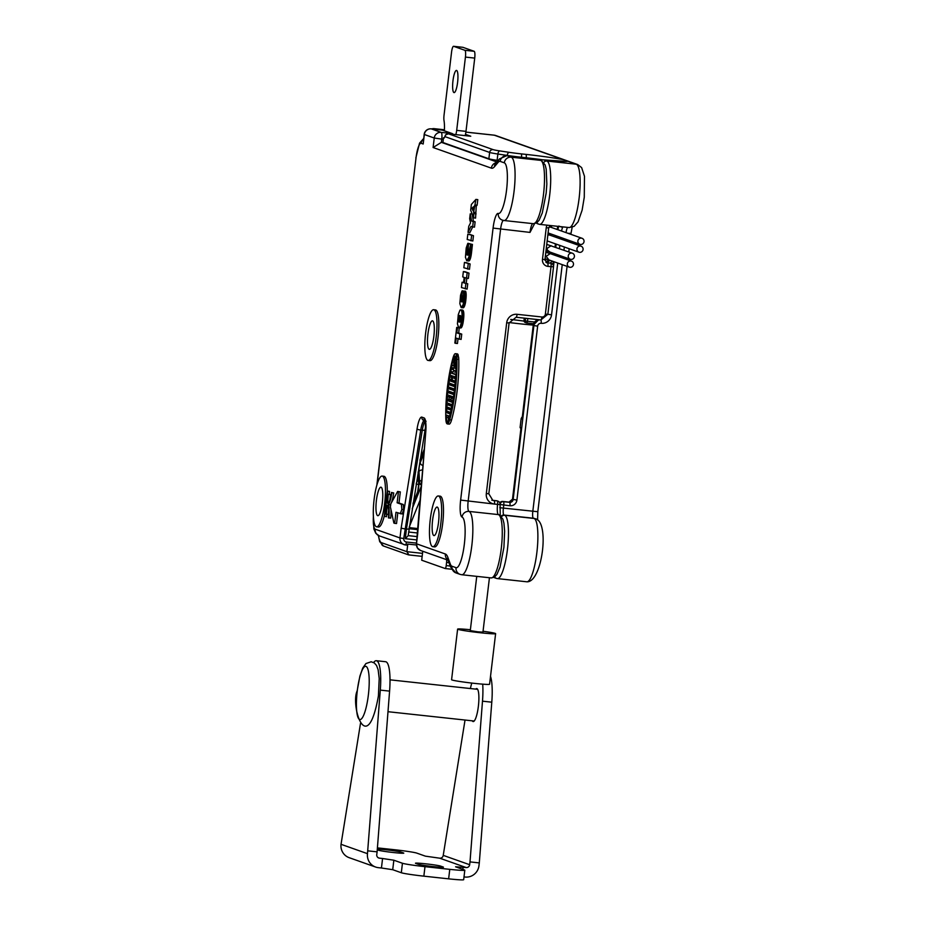 <?xml version="1.0" encoding="UTF-8"?>
<svg xmlns="http://www.w3.org/2000/svg" width="926" height="926" viewBox="0 0 926 926"><rect width="100%" height="100%" fill="white"/><g stroke="black" fill="none" stroke-linecap="round" stroke-linejoin="round"><path stroke-width="1.39" d="M524.035 321.102A33.162 1.644 6.8 0 0 510.712 319.435M509.242 322.549A33.162 1.644 6.8 0 0 533.191 325.084M524.324 318.127L524.047 320.489L525.239 320.905A1.91 1.864 109.5 0 0 526.871 323.012L533.55 323.73L526.894 323.012L527.496 321.253L534.545 322.017M470.385 629.738A19.133 0.949 6.8 0 0 457.618 629.113A19.133 0.949 6.8 0 0 480.582 632.782A19.133 0.949 6.8 0 0 495.618 633.639A19.133 0.949 6.8 0 0 483.059 631.243M476.751 576.366L470.281 630.618L477.943 631.845L482.944 632.134L489.437 577.743M457.618 629.113L451.587 679.719A19.133 0.949 6.8 0 0 474.552 683.388A19.133 0.949 6.8 0 0 489.576 684.245L495.618 633.639M517.067 156.76A19.133 0.949 -173.2 0 1 507.205 155.441L497.864 154.029A19.133 0.949 -173.2 0 1 489.623 152.443L445.001 136.643A3.195 0.683 -83.8 0 0 444.237 138.032L443.485 137.766L444.179 137.835M444.237 138.032L445.522 134.907L448.404 133.807A6.378 1.366 96.2 0 1 448.473 133.819L493.095 149.618A15.95 0.787 6.8 0 0 499.971 150.938L509.312 152.35A15.95 0.787 6.8 0 0 521.222 153.878L525.922 154.387A3.195 0.683 96.2 0 1 526.2 157.779L523.838 157.524M498.13 160.499L497.112 160.348A19.133 0.949 -173.2 0 1 488.87 158.774L442.929 142.511L443.485 137.766M444.434 129.767L433.6 128.598A31.889 6.829 96.2 0 1 433.935 128.679L432.778 129.027M408.817 554.929L422.163 556.376L408.401 554.836L383.468 546.004L379.683 541.606L378.34 535.46M408.933 554.94L406.873 551.676L422.522 553.366M525.922 154.387A35.084 1.736 -173.2 0 1 563.54 159.712L567.87 161.24A35.084 1.736 -173.2 0 1 543.527 159.851A3.195 3.114 109.5 0 0 541.282 160.499M558.795 226.071L561.411 227.032A3.195 1.493 98.3 0 0 561.202 226.708M538.758 319.69A6.378 6.227 109.5 0 0 533.237 325.339L522.067 418.957L521.141 418.633L520.088 427.488L521.014 427.812L512.495 499.23M416.885 539.939L405.287 538.689L406.421 529.197L401.143 528.167L417.059 428.912A15.95 3.415 96.2 0 1 421.851 417.128L424.062 417.915A15.95 3.415 96.2 0 1 425.763 431.991L417.661 534.07M491.833 500.214L496.579 500.758A3.195 3.195 0 0 1 497.401 500.966A3.195 3.114 109.5 0 0 496.602 500.769A35.084 1.736 -173.2 0 1 492.91 500.341M462.78 47.307A6.378 1.366 96.2 0 1 462.861 47.307A6.378 1.366 96.2 0 1 462.919 47.319L474.158 51.3A6.378 1.366 96.2 0 1 474.725 58.095L465.986 131.376A6.378 1.366 96.2 0 1 465.107 135.613M474.725 58.095L465.431 57.088A6.378 1.366 -83.8 0 0 464.864 50.293L474.158 51.3M462.919 47.319L453.636 46.312A6.378 1.366 -83.8 0 0 453.566 46.3A6.378 1.366 -83.8 0 0 451.552 52.169L444.052 115.067A6.378 1.366 96.2 0 0 444.005 120.507A19.133 4.098 96.2 0 1 444.387 130.797M453.636 46.312L464.864 50.293M537.312 159.179A3.195 3.195 0 0 1 538.133 159.388A3.195 3.114 109.5 0 0 537.335 159.179A35.084 1.736 -173.2 0 1 524.278 157.582L537.312 159.179L540.668 160.36L511.245 157.177A6.378 6.227 109.5 0 0 504.3 162.837L500.202 161.39A25.511 5.463 -83.8 0 0 498.153 162.339L494.461 166.726A6.378 5.938 -139.9 0 1 495.78 163.289L499.473 158.902A6.378 5.938 -139.9 0 0 498.153 162.339M494.461 166.726A38.267 8.195 96.2 0 1 491.393 168.162A6.378 6.227 -70.5 0 1 496.128 162.663A3.195 3.16 -17.7 0 1 496.336 162.629M491.393 168.162L433.102 147.523L441.378 142.338L442.929 142.511M534.51 223.756L530.008 232.403A9.573 2.049 96.2 0 1 532.797 223.629M448.323 133.807A6.378 1.366 96.2 0 1 448.404 133.807L470.767 136.238L448.473 133.819A3.195 3.114 -70.5 0 0 445.001 136.643M454.932 389.151L454.597 389.117A48.638 10.418 -83.8 0 0 454.851 386.744L455.198 386.779M454.851 386.744L448.624 384.533L455.233 386.42M454.597 389.117L448.311 386.894A48.638 10.418 -83.8 0 1 448.624 384.533M456.379 367.668L456.009 367.622A48.638 10.418 -83.8 0 0 456.02 364.624L456.402 364.67M450.95 410.704A48.638 10.418 -83.8 0 0 451.46 408.435L451.413 406.12L447.327 404.674L446.772 406.769A48.638 10.418 -83.8 0 0 446.714 409.199A3.195 0.683 -83.8 0 0 447.096 411.19L450.152 412.267A3.195 0.683 -83.8 0 0 450.186 412.278A3.195 0.683 -83.8 0 0 450.95 410.704L451.344 410.75M450.001 416.237L449.585 416.191A48.638 10.418 -83.8 0 0 450.175 413.922L450.58 413.968M449.585 416.191L446.332 415.033A50.224 10.765 -83.8 0 0 446.378 417.209A9.075 1.945 -83.8 0 0 447.003 421.029L448.207 421.156M456.009 367.622L452.733 361.302A50.224 10.765 -83.8 0 0 446.309 412.556L450.661 413.644M446.309 412.556L450.175 413.922M453.879 394.638L451.043 393.631L451.228 392.045L454.099 393.064A48.638 10.418 -83.8 0 0 454.4 390.703L448.126 388.48A48.638 10.418 -83.8 0 0 447.86 390.853L450.73 391.872L450.545 393.457L447.698 392.45A48.638 10.418 -83.8 0 0 447.478 394.846L453.543 396.988A48.638 10.418 -83.8 0 0 453.879 394.638L454.226 394.673M454.272 394.326L452.895 393.828L453.034 392.693M451.043 393.631L452.895 393.828M453.208 369.671L451.298 368.999A48.638 10.418 -83.8 0 0 450.812 371.303L452.93 372.044A3.195 0.683 -83.8 0 0 452.964 372.055A3.195 0.683 -83.8 0 0 453.775 370.284L455.939 371.048A48.638 10.418 -83.8 0 0 455.997 368.606L456.368 368.641M455.65 377.137A48.638 10.418 -83.8 0 0 455.789 374.706L450.511 372.842A48.638 10.418 -83.8 0 0 450.082 375.157L455.997 377.171M456.368 368.282L455.916 368.12A3.195 0.683 -83.8 0 0 455.916 367.448M455.997 368.606L454.053 367.911L455.916 368.12M449.677 380.783A46.242 9.908 -83.8 0 1 449.932 379.232L451.402 379.753L451.691 377.38L450.349 376.905A3.195 0.683 -83.8 0 0 449.388 379.278A48.638 10.418 -83.8 0 0 449.098 381.176L449.203 383.098L454.643 385.019L455.187 383.341A48.638 10.418 -83.8 0 0 455.349 381.396A3.195 0.683 -83.8 0 0 455.013 378.56L452.432 377.646L452.05 380.806L452.64 380.192L454.863 380.98A46.242 9.908 -83.8 0 1 454.735 382.577L449.677 380.783L454.77 382.137M451.691 377.38L450.314 376.894A3.195 0.683 -83.8 0 0 450.314 376.894L452.201 377.102A3.195 0.683 -83.8 0 0 452.166 377.102A3.195 0.683 -83.8 0 0 452.131 377.102M456.159 374.382L450.511 372.842M454.782 390.378L448.126 388.48M452.895 398.411L451.309 397.844L451.031 400.217L452.397 400.703A46.242 9.908 -83.8 0 1 452.12 402.254L447.582 400.645A46.242 9.908 -83.8 0 1 447.675 399.037L449.052 399.523L449.33 397.15L447.733 396.583L447.2 398.4A48.638 10.418 -83.8 0 0 447.061 400.507A3.195 0.683 -83.8 0 0 447.42 403.065L451.714 404.581A3.195 0.683 -83.8 0 0 451.749 404.593A3.195 0.683 -83.8 0 0 452.629 402.474A48.638 10.418 -83.8 0 0 452.988 400.449L452.895 398.411L453.659 398.493M451.402 379.753L452.166 379.834M452.548 380.98L454.446 380.829M452.432 377.646L455.916 378.421M453.277 359.323L454.365 361.429L455.002 356.07A9.075 1.945 -83.8 0 0 453.277 359.323L454.597 359.462M456.599 357.83L456.414 355.086L458.266 355.295L458.081 356.88M456.414 355.086A11.471 2.454 -83.8 0 0 455.418 353.674A11.471 2.454 -83.8 0 0 453.045 357.783A52.62 11.274 -83.8 0 0 445.811 418.448A11.471 2.454 -83.8 0 0 446.714 423.471L447.223 423.529M447.003 421.029L446.714 423.471M448.196 415.693A50.224 10.765 -83.8 0 0 448.23 417.418A9.075 1.945 -83.8 0 0 448.601 420.531M454.006 363.768A50.224 10.765 -83.8 0 0 453.624 365.342M453.034 367.969A50.224 10.765 -83.8 0 0 452.779 369.161M452.235 371.801A50.224 10.765 -83.8 0 0 452.004 373.004M451.518 375.667A50.224 10.765 -83.8 0 0 451.298 376.998M450.302 383.48A50.224 10.765 -83.8 0 0 450.14 384.695M449.793 387.415A50.224 10.765 -83.8 0 0 449.642 388.642M449.341 391.385A50.224 10.765 -83.8 0 0 449.226 392.612M448.971 395.367A50.224 10.765 -83.8 0 0 448.855 396.71M448.415 403.412A50.224 10.765 -83.8 0 0 448.358 404.789M448.172 411.572A50.224 10.765 -83.8 0 0 448.172 412.764M458.266 355.295A11.471 2.454 -83.8 0 0 457.282 353.871L455.418 353.674M458.764 359.357A11.471 2.454 -83.8 0 0 458.59 356.927L456.738 356.73A11.471 2.454 -83.8 0 1 456.912 359.149L458.764 359.357A52.62 11.274 -83.8 0 1 451.541 420.022A11.471 2.454 -83.8 0 1 449.156 424.12L447.293 423.923A11.471 2.454 -83.8 0 0 449.677 419.814A52.62 11.274 -83.8 0 0 456.912 359.149M447.293 423.923A11.471 2.454 -83.8 0 1 447.177 423.9L447.455 421.527A9.075 1.945 -83.8 0 0 447.559 421.55A9.075 1.945 -83.8 0 0 449.434 418.297A50.224 10.765 -83.8 0 0 456.344 360.388A9.075 1.945 -83.8 0 0 456.333 360.087L456.738 356.73M456.09 357.783A9.075 1.945 -83.8 0 0 455.499 356.244L454.782 362.24L456.02 364.624M460.847 316.333L460.419 321.496L461.009 317.178L459.921 315.465M470.512 222.9L469.667 218.686L470.246 213.837L471.577 221.025L473.267 221.615L472.642 226.928L471.033 226.361L468.035 232.391L468.753 226.338L470.512 222.9M449.156 407.799A46.242 9.908 -83.8 0 0 449.145 408.979L450.638 409.512M470.674 210.237L471.369 204.461L475.918 199.403L473.637 212.239L473.718 217.899L470.674 210.237M473.475 206.764L472.017 208.2L473.001 210.758L473.475 206.764M472.017 208.2L473.88 208.396M454.053 367.911A3.195 0.683 -83.8 0 0 453.682 365.724L452.166 365.191A48.638 10.418 -83.8 0 0 451.633 367.472L453.393 368.097L453.219 369.682M447.281 408.783L450.534 409.929A46.242 9.908 -83.8 0 0 450.881 408.412L447.316 407.139A46.242 9.908 -83.8 0 0 447.281 408.783L449.145 408.979M449.203 404.882L452.339 405.993M451.298 368.999L453.404 369.289M447.698 392.45L450.603 393.018M452.166 365.191L455.036 365.747M454.816 372.252L454.782 372.252A3.195 0.683 -83.8 0 0 454.816 372.252A3.195 0.683 -83.8 0 0 455.534 370.909M449.608 396.791L451.194 397.347L450.904 399.719L449.052 399.523M449.33 397.15L451.194 397.347M451.309 397.844L453.705 398.238M451.726 379.787A46.242 9.908 -83.8 0 0 451.541 380.991M447.582 400.645L452.201 401.826M449.515 399.569A46.242 9.908 -83.8 0 0 449.434 400.842M397.648 491.428L400.31 491.914L398.99 502.992L403.285 504.508L403.701 509.601L402.15 513.999L395.992 512.275L394.673 523.34L393.874 523.063L390.425 507.008L390.807 503.837L397.648 491.428L398.446 491.718L397.127 502.783L401.421 504.311L401.849 509.404L400.287 513.791M397.798 512.911L396.536 523.549L394.673 523.34M386.802 514.289L386.512 516.696L384.255 516.361L387.276 491.058A25.511 5.463 -83.8 0 0 383.977 476.288L382.125 476.08A25.511 5.463 -83.8 0 0 374.092 499.577A25.511 5.463 -83.8 0 0 376.627 526.813A25.511 5.463 -83.8 0 0 384.66 503.316A25.511 5.463 -83.8 0 0 382.125 476.08M389.533 491.393L387.276 491.058L389.533 491.393L389.175 494.345M387.67 491.197L386.269 502.899L387.195 503.223L388.272 494.252L390.529 494.588L389.915 499.67M388.272 494.252L387.6 503.327A12.871 2.755 -83.8 0 0 391.466 492.458L393.7 492.956A14.793 3.172 -83.8 0 1 391.27 502.992M390.552 505.978A14.793 3.172 -83.8 0 0 390.228 504.832A14.793 3.172 -83.8 0 0 390.784 503.999M391.466 492.458L391.837 492.748A14.793 3.172 -83.8 0 1 388.364 504.624A14.793 3.172 -83.8 0 1 388.839 517.9L390.703 518.109A14.793 3.172 -83.8 0 0 390.98 509.589M390.703 518.109L388.422 517.912A12.871 2.755 -83.8 0 0 387.369 505.295L386.304 514.243L388.156 514.439L388.654 510.238M376.627 526.813L378.491 527.01A25.511 5.463 -83.8 0 0 384.313 515.898M432.812 546.699L434.664 546.896A25.511 5.463 -83.8 0 0 442.697 523.41A25.511 5.463 -83.8 0 0 440.163 496.174L438.299 495.966A25.511 5.463 -83.8 0 0 430.266 519.463A25.511 5.463 -83.8 0 0 432.812 546.699A25.511 5.463 -83.8 0 0 440.845 523.202A25.511 5.463 -83.8 0 0 438.299 495.966M428.159 360.457L430.011 360.654A25.511 5.463 -83.8 0 0 438.044 337.168A25.511 5.463 -83.8 0 0 435.498 309.932L433.646 309.724A25.511 5.463 -83.8 0 0 425.613 333.221A25.511 5.463 -83.8 0 0 428.159 360.457A25.511 5.463 -83.8 0 0 436.192 336.96A25.511 5.463 -83.8 0 0 433.646 309.724M470.246 213.837L472.11 214.033L473.429 221.221L475.131 221.823L474.494 227.136L472.642 226.928M472.7 226.939L469.899 232.588L468.035 232.391M469.679 234.359L473.475 235.702L472.839 241.015L467.19 239.475L467.827 234.151L469.679 234.359M468.035 243.225L466.588 254.291L468.371 254.488L468.718 253.4L468.834 248.886L468.371 251.953L467.711 251.71L468.683 243.573L470.57 244.232L468.903 257.081L466.739 260.762L465.431 257.254L466.195 248.018L467.757 243.503L469.876 243.7M468.301 251.93L468.417 254.384M468.683 243.573L472.422 244.441L471.542 252.532L469.702 260.171L468.822 260.958L466.739 260.762M466.31 262.637L470.107 263.968L469.47 269.292L463.822 267.741L464.458 262.428L466.31 262.637M462.086 282.245L463.532 282.754L464.169 277.406L462.722 276.897L463.359 271.584L465.222 271.781L469.007 273.124L468.371 278.448L465.014 277.707L464.377 283.055L467.734 283.784L467.109 289.109L461.461 287.558L462.086 282.245L463.567 282.407M466.831 278.275L466.229 283.252M462.398 290.729L461.796 295.776L463.382 295.95L463.729 291.03L464.239 297.512L463.104 304.677L461.183 307.594L459.852 303.635L460.546 295.255L461.97 291.007L464.239 291.077M461.727 295.811L463.382 295.996L461.576 295.95L463.405 296.204L462.815 301.228M463.729 291.03L465.593 291.227L466.021 292.755L465.581 302.142L463.88 307.305L461.183 307.594M462.514 310.048L463.857 314.342L462.884 323.695L461.298 327.723L458.752 327.792L457.421 323.88L458.289 314.574L459.967 310.106L462.514 310.048M459.203 327.839L458.706 333.047L461.738 334.112L461.102 339.437L456.205 338.152L455.592 343.315L454.84 343.048L456.703 327.41L457.456 327.677L456.842 332.839L459.875 333.916L459.25 339.229M458.011 338.8L457.456 343.511L455.592 343.315M475.918 199.403L477.781 199.611L477.11 205.19L476.265 206.047L475.57 218.108L473.718 217.899M474.216 213.698L476.068 213.894M473.637 212.239L475.501 212.448M474.401 205.85L476.265 206.047M475.258 204.982L477.11 205.19M471.577 221.025L473.429 221.221M473.267 221.615L475.131 221.823M467.827 234.151L473.475 235.702M471.612 235.493L470.975 240.818M467.317 248.562L468.081 248.643M467.283 248.608L468.07 248.689M467.236 248.654L468.058 248.747M467.202 248.712L468.058 248.805M467.155 248.781L468.047 248.874M467.121 248.851L468.035 248.944M467.086 248.92L468.035 249.025M467.04 249.001L468.024 249.106M467.005 249.082L468.012 249.198M466.97 249.175L468 249.291M466.924 249.291L467.989 249.407M466.889 249.407L467.966 249.522M466.843 249.522L467.954 249.65M466.808 249.65L467.943 249.777M466.773 249.777L467.919 249.904M466.739 249.916L467.908 250.043M466.704 250.055L467.896 250.194M466.669 250.205L467.873 250.333M466.646 250.356L467.85 250.495M466.611 250.518L467.838 250.645M466.588 250.68L467.815 250.807M466.554 250.842L467.792 250.981M466.53 251.015L467.78 251.154M466.507 251.189L467.757 251.328M466.484 251.374L467.734 251.513M466.438 251.803L468.301 251.999M466.415 252.196L468.267 252.404M466.391 252.578L468.255 252.775M466.391 252.925L468.243 253.134M466.403 253.249L468.255 253.458M466.426 253.55L468.29 253.747M466.472 253.828L468.325 254.025M466.519 254.071L468.382 254.268M466.588 254.291L468.267 254.662M466.669 254.488L468.371 254.5M466.773 254.662L468.139 254.847M466.878 254.812L468.024 254.963M467.005 254.928L467.804 255.09M467.306 255.09L467.896 255.055M470.57 244.232L472.422 244.441M470.385 245.76L472.248 245.969M469.795 247.207L471.658 247.404M469.829 247.45L471.693 247.647M469.864 247.705L471.716 247.913M469.887 247.983L471.739 248.191M469.899 248.284L471.762 248.481M469.91 248.596L471.762 248.805M469.91 248.944L471.762 249.14M469.899 249.291L471.762 249.499M469.887 249.673L471.751 249.87M469.876 250.066L471.728 250.263M469.852 250.483L471.704 250.68M469.818 250.911L471.67 251.12M469.771 251.363L471.635 251.571M469.737 251.837L471.589 252.046M469.679 252.335L471.542 252.532M469.621 252.844L471.473 253.041M469.551 253.388L471.415 253.585M469.482 253.909L471.346 254.106M469.413 254.418L471.265 254.615M469.332 254.905L471.195 255.101M469.25 255.379L471.114 255.576M469.169 255.831L471.021 256.027M469.077 256.259L470.94 256.467M468.996 256.676L470.848 256.872M468.903 257.081L470.755 257.278M468.799 257.451L470.663 257.659M468.706 257.822L470.558 258.018M468.602 258.169L470.454 258.366M468.487 258.493L470.35 258.69M468.382 258.805L470.246 259.002M468.267 259.095L470.13 259.292M468.162 259.338L470.026 259.546M468.058 259.569L469.91 259.778M467.954 259.778L469.806 259.986M467.838 259.963L469.702 260.171M467.734 260.137L469.598 260.333M467.63 260.287L469.482 260.484M467.514 260.414L469.378 260.611M467.41 260.53L469.274 260.727M467.306 260.611L469.158 260.819M467.19 260.681L469.054 260.889M467.074 260.738L468.938 260.935M466.97 260.762L468.822 260.958M466.854 260.773L468.718 260.97M464.458 262.428L470.107 263.968M468.243 263.771L467.607 269.084M463.359 271.584L469.007 273.124M467.155 272.927L466.519 278.24M464.377 283.055L467.734 283.784M465.882 283.587L465.246 288.9M461.623 295.915L463.394 296.031M463.37 296.251L461.507 296.054L463.405 296.146M461.507 296.054L463.336 296.308M461.472 296.112L463.301 296.378M461.437 296.17L463.266 296.436M461.403 296.239L463.231 296.517M461.368 296.308L463.197 296.586M461.333 296.389L463.15 296.69M461.298 296.494L463.116 296.795M461.252 296.586L463.081 296.899M461.217 296.702L463.046 297.014M461.183 296.818L463.012 297.13M461.148 296.933L462.977 297.258M461.113 297.049L462.942 297.385M461.09 297.177L462.919 297.512M461.055 297.315L462.884 297.651M461.021 297.443L462.861 297.79M460.998 297.593L462.826 297.94M460.974 297.732L462.803 298.091M460.951 297.883L462.78 298.241M460.928 298.045L462.757 298.404M460.905 298.207L462.745 298.577M460.882 298.369L462.699 298.971M460.835 298.774L462.664 299.353M460.812 299.156L462.653 299.711M460.789 299.503L462.653 300.047M460.789 299.839L462.664 300.348M460.801 300.151L462.687 300.637M460.835 300.429L462.734 300.892M460.87 300.695L462.78 301.124M460.928 300.927L462.769 301.332L463.382 295.95M460.986 301.135L462.769 301.332M461.067 301.32L462.595 301.644M461.171 301.482L462.699 301.459M461.275 301.633L462.468 301.772M461.391 301.737L462.375 301.853M461.53 301.83L462.259 301.911M463.868 291.343L465.72 291.551M463.984 291.713L465.836 291.91M464.088 292.107L465.94 292.315M464.169 292.547L466.021 292.755M464.239 293.033L466.091 293.229M464.285 293.554L466.148 293.75M464.32 294.109L466.183 294.318M464.331 294.711L466.195 294.919M464.343 295.359L466.195 295.556M464.32 296.031L466.183 296.239M464.285 296.76L466.148 296.957M464.239 297.512L466.102 297.721M464.169 298.322L466.033 298.519M464.088 299.156L465.952 299.364M463.995 300.036L465.847 300.244M463.926 300.533L465.79 300.742M463.868 301.019L465.72 301.216M463.799 301.482L465.651 301.679M463.718 301.934L465.581 302.142M463.648 302.374L465.5 302.57M463.567 302.79L465.419 302.999M463.475 303.196L465.338 303.404M463.394 303.589L465.246 303.797M463.301 303.971L465.153 304.168M463.208 304.33L465.06 304.527M463.104 304.677L464.956 304.874M463 305.001L464.864 305.21M462.896 305.325L464.748 305.522M462.78 305.626L464.644 305.823M462.664 305.904L464.528 306.112M462.56 306.159L464.412 306.356M462.456 306.379L464.308 306.587M462.34 306.599L464.204 306.795M462.236 306.784L464.1 306.981M462.132 306.946L463.995 307.154M462.028 307.096L463.88 307.305M461.924 307.235L463.776 307.432M461.819 307.339L463.671 307.548M461.704 307.432L463.567 307.629M461.599 307.501L463.463 307.71M461.495 307.559L463.359 307.756M461.391 307.582L463.255 307.791M461.287 307.594L463.15 307.802M460.65 309.851L462.63 310.083M460.766 309.874L462.745 310.129M460.882 309.932L462.85 310.198M460.998 310.002L462.954 310.291M461.09 310.094L463.046 310.395M461.194 310.198L463.139 310.523M461.287 310.326L463.231 310.673M461.368 310.465L463.313 310.835M461.449 310.638L463.382 311.02M461.53 310.812L463.451 311.217M461.599 311.02L463.521 311.437M461.669 311.24L463.579 311.68M461.727 311.483L463.637 311.935M461.773 311.738L463.683 312.212M461.831 312.016L463.729 312.513M461.866 312.317L463.764 312.838M461.912 312.629L463.799 313.185M461.935 312.988L463.822 313.555M461.97 313.358L463.845 313.937M461.981 313.74L463.857 314.342M461.993 314.134L463.857 314.747M462.005 314.551L463.857 315.176M462.005 314.979L463.845 315.627M461.993 315.419L463.833 316.079M461.981 315.882L463.81 316.553M461.958 316.356L463.787 317.051M461.924 316.842L463.741 317.549M461.889 317.352L463.706 318.069M461.842 317.873L463.648 318.602M461.796 318.405L463.59 319.146M461.738 318.949L463.532 319.713M461.669 319.516L463.463 320.28M461.599 320.072L463.382 320.824M461.53 320.616L463.313 321.345M461.449 321.148L463.231 321.854M461.38 321.646L463.15 322.341M461.287 322.132L463.069 322.804M461.206 322.607L462.977 323.255M461.125 323.058L462.884 323.695M461.032 323.487L462.792 324.1M460.94 323.903L462.699 324.505M460.835 324.297L462.595 324.876M460.743 324.679L462.491 325.234M460.639 325.038L462.387 325.582M460.535 325.373L462.282 325.894M460.419 325.697L462.167 326.207M460.315 325.998L462.062 326.461M460.21 326.265L461.958 326.704M460.095 326.508L461.842 326.936M459.99 326.728L461.738 327.133M459.886 326.936L461.634 327.318M459.771 327.11L461.518 327.468M459.666 327.272L461.403 327.607M459.551 327.41L461.298 327.723M459.435 327.526L461.183 327.827M459.331 327.619L461.067 327.897M459.215 327.7L460.963 327.954M459.099 327.758L460.847 327.989M458.983 327.781L460.731 328.001M459.597 315.465L460.199 315.558M459.539 315.488L460.268 315.592M459.493 315.511L460.338 315.627M459.435 315.535L460.396 315.673M459.389 315.569L460.454 315.72M459.342 315.604L460.511 315.766M459.308 315.639L460.569 315.824M459.261 315.685L460.65 315.928M459.192 315.766L460.72 316.032M459.134 315.87L460.778 316.16M459.065 315.974L460.835 316.298M459.007 316.102L460.801 316.437M458.949 316.241L460.754 316.588M458.891 316.391L460.697 316.761M458.845 316.553L460.65 316.935M458.787 316.738L460.592 317.132M458.74 316.935L460.546 317.34M458.694 317.143L460.511 317.56M458.648 317.363L460.465 317.803M458.601 317.595L460.43 318.046M458.567 317.85L460.384 318.312M458.532 318.116L460.349 318.59M458.497 318.394L460.326 318.868M458.463 318.66L460.291 319.123M458.439 318.926L460.28 319.377M458.416 319.181L460.257 319.62M458.405 319.412L460.257 319.852M458.393 319.644L460.245 320.072M458.393 319.864L460.245 320.28M458.393 320.072L460.257 320.477M458.393 320.269L460.268 320.662M458.405 320.465L460.28 320.836M458.428 320.639L460.303 321.009M458.439 320.801L460.326 321.16M458.474 320.963L460.361 321.31M458.509 321.114L460.396 321.449M458.544 321.241L460.384 321.565M458.578 321.368L460.407 321.507M458.613 321.449L460.315 321.692M458.648 321.519L460.349 321.623M458.683 321.577L460.245 321.808M458.717 321.646L460.291 321.739M458.752 321.704L460.222 321.843M458.798 321.762L460.153 321.924M458.845 321.82L460.083 321.993M458.891 321.866L460.106 321.97M458.949 321.912L460.06 322.017M458.995 321.959L459.956 322.098M459.053 321.993L459.967 322.086M459.111 322.028L459.921 322.109M459.18 322.063L459.863 322.132M456.703 327.41L458.358 327.584M457.456 327.677L459.319 327.873M456.842 332.839L458.706 333.047M459.875 333.916L461.738 334.112M579.653 252.358A3.195 3.114 109.5 0 0 581.088 246.189A3.195 3.114 109.5 0 0 576.991 248.504A3.195 3.114 109.5 0 0 579.653 252.358M580.59 244.452A3.195 3.114 109.5 0 0 582.037 238.283A3.195 3.114 109.5 0 0 577.94 240.598A3.195 3.114 109.5 0 0 580.59 244.452M570.983 259.407A3.195 3.114 109.5 0 0 572.418 253.238A3.195 3.114 109.5 0 0 568.321 255.553A3.195 3.114 109.5 0 0 570.983 259.407M433.102 147.523L434.236 138.032L424.177 134.444L423.194 144.016L421.203 143.31A15.95 3.415 -83.8 0 0 416.017 157.964L377.113 484.252M438.53 522.38A14.353 3.079 -83.8 0 0 437.095 507.066A14.353 3.079 -83.8 0 0 432.581 520.285A14.353 3.079 -83.8 0 0 434.016 535.598A14.353 3.079 -83.8 0 0 438.53 522.38M433.877 336.138A14.353 3.079 -83.8 0 0 432.442 320.824A14.353 3.079 -83.8 0 0 427.928 334.043A14.353 3.079 -83.8 0 0 429.351 349.357A14.353 3.079 -83.8 0 0 433.877 336.138M386.269 502.899L387.23 503.003M388.665 494.391L390.529 494.588M391.837 492.748L393.7 492.956M388.364 504.624L390.228 504.832M386.304 514.243L386.975 505.121L386.049 504.797L384.649 516.5M398.446 491.718L400.31 491.914M397.127 502.783L398.99 502.992M401.421 504.311L403.285 504.508M401.849 509.404L403.701 509.601M422.765 551.259L421.7 560.218L445.163 568.518A3.195 0.683 -83.8 0 0 445.198 568.529A3.195 0.683 -83.8 0 0 446.205 565.589L446.575 562.429A3.195 0.683 -83.8 0 0 446.598 559.698M521.315 429.398L520.088 427.488M521.141 418.633L522.796 416.955M407.787 544.083L416.411 544.986L407.787 544.083L406.873 551.676L381.431 542.671A3.195 3.114 -70.5 0 0 383.422 545.993M407.648 544.037A3.195 0.683 96.2 0 1 407 545.125A3.195 0.683 96.2 0 1 406.965 545.113L405.426 544.951A6.378 6.227 -70.5 0 1 399.986 537.948L401.143 528.167M465.431 57.088L456.692 130.369A6.378 1.366 96.2 0 1 455.812 134.606M452.976 80.689A11.158 2.396 96.2 0 1 456.495 70.422A11.158 2.396 96.2 0 1 457.606 82.333A11.158 2.396 96.2 0 1 454.087 92.612A11.158 2.396 96.2 0 1 452.976 80.689M405.287 538.689L408.158 535.737L425.833 425.08M425.3 421.064A12.756 2.732 96.2 0 0 422.279 430.22L406.421 529.197L408.887 529.012M492.215 500.26L493.535 500.445A6.378 6.227 -70.5 0 1 492.493 500.237M454.782 362.24L456.391 362.413M382.345 502.494A14.353 3.079 -83.8 0 0 380.922 487.18A14.353 3.079 -83.8 0 0 376.407 500.399A14.353 3.079 -83.8 0 0 377.831 515.713A14.353 3.079 -83.8 0 0 382.345 502.494M570.034 267.313A3.195 3.114 109.5 0 0 571.481 261.144A3.195 3.114 109.5 0 0 567.383 263.459A3.195 3.114 109.5 0 0 570.034 267.313M546.791 244.36L547.428 244.568M546.78 244.406L572.418 253.238M549.234 251.791L570.289 259.257M549.789 251.907L547.312 250.043L547.092 248.423L551.109 245.703M548.852 259.812L546.143 256.328L550.241 253.631M470.373 688.539A33.486 7.176 96.2 0 1 471.785 683.075M482.701 684.164A33.486 7.176 96.2 0 1 482.492 701.179L470.003 861.898L479.298 862.905L491.787 702.186L482.492 701.179M490.525 676.316A33.486 7.176 96.2 0 1 491.787 702.186M465.037 720.034L443.23 855.369L469.667 864.722L470.003 861.898M463.995 876.934L465.06 877.038A12.756 12.443 109.5 0 0 478.962 865.729L479.298 862.905M475.675 689.118A16.587 3.554 96.2 0 1 476.716 688.585A16.587 3.554 96.2 0 1 478.372 706.283A16.587 3.554 96.2 0 1 473.151 721.562A16.587 3.554 96.2 0 1 472.248 720.822M377.252 849.767L378.722 850.288A12.756 0.637 6.8 0 0 392.404 852.418A12.756 0.637 6.8 0 0 403.782 853.147A12.756 0.637 6.8 0 0 403.505 852.973L400.854 852.036A12.756 0.637 6.8 0 0 390.251 850.276A12.756 0.637 6.8 0 0 377.31 849.073M443.16 867.014L440.51 866.076A12.756 0.637 6.8 0 0 426.828 863.946A12.756 0.637 6.8 0 0 415.461 863.229A12.756 0.637 6.8 0 0 415.739 863.391L418.378 864.328A12.756 0.637 6.8 0 0 432.06 866.458A12.756 0.637 6.8 0 0 443.438 867.176A12.756 0.637 6.8 0 0 443.16 867.014L443.126 867.28M367.472 853.668A12.756 12.443 109.5 0 0 375.597 867.037L349.16 857.673A12.756 12.443 -70.5 0 1 341.034 844.304L367.472 853.668L380.297 690.113A33.486 7.176 96.2 0 0 376.338 660.713L385.621 661.72A33.486 7.176 96.2 0 1 389.591 691.12L380.297 690.113M360.503 723.356L341.034 844.304M375.597 867.037A12.756 12.443 109.5 0 0 378.352 867.662L381.443 867.998L382.577 858.506L379.475 858.17A3.195 3.114 -70.5 0 1 376.755 854.675L377.102 851.851L367.807 850.844M448.635 878.843L449.77 869.352A19.133 0.949 6.8 0 0 464.806 870.208L463.671 879.7A19.133 0.949 6.8 0 1 448.635 878.843L423.853 876.158A19.133 0.949 6.8 0 1 401.317 872.743L392.717 869.699L381.443 867.998M401.317 872.743L402.44 863.252L393.851 860.208L382.577 858.506M402.44 863.252A19.133 0.949 6.8 0 0 424.988 866.667L449.77 869.352M464.806 870.208A19.133 0.949 6.8 0 0 464.377 869.954L455.58 866.794L466.195 867.558L439.757 858.194A3.195 3.114 109.5 0 0 443.23 855.369M469.667 864.722A3.195 3.114 -70.5 0 1 466.195 867.558M377.403 847.88L394.245 849.698A19.133 0.949 6.8 0 1 416.793 853.112L425.393 856.156L439.757 858.194M373.618 662.53A33.486 7.176 96.2 0 1 376.338 660.713M377.102 851.851L389.591 691.12M488.87 158.774L489.623 152.443A3.195 3.114 -70.5 0 1 493.095 149.618M497.112 160.348L497.864 154.029A3.195 1.713 -81.4 0 1 499.971 150.938M507.182 155.695L507.205 155.441A3.195 1.713 -81.4 0 1 509.312 152.35M521.512 157.246A3.195 0.683 -83.8 0 0 521.222 153.878M418.39 478.152L416.283 483.372M416.156 484.159L418.726 484.437M409.188 527.623L418.031 528.584M378.514 535.552A28.706 6.146 -83.8 0 0 381.431 542.671M563.54 159.712L494.322 135.208A31.889 6.829 -83.8 0 0 493.986 135.138L495.699 135.52A6.378 6.227 109.5 0 0 494.322 135.208L465.894 132.129M495.699 135.52L577.65 164.539A6.378 6.227 109.5 0 0 576.285 164.215L567.87 161.24M521.014 427.812L512.495 499.288A3.195 3.114 -70.5 0 1 509.022 502.123L502.818 501.452A3.195 0.683 -83.8 0 0 502.795 501.441A3.195 3.114 109.5 0 0 499.843 502.911M516.071 317.236L540.842 319.921A6.378 6.227 -70.5 0 0 533.897 325.57L537.647 326.137L516.905 500.098L512.425 499.253L508.987 502.112L509.682 502.355A3.195 3.114 109.5 0 0 513.154 499.531L533.897 325.57L533.237 325.339L522.067 418.957M552.417 261.167L550.067 263.088L546.965 262.752A3.195 0.683 -83.8 0 0 546.942 262.741L549.951 260.287M556.433 235.991L556.271 237.403M555.496 243.897L555.114 247.115M554.338 253.608L554.165 255.02M553.389 261.514L553.007 264.72M557.869 226.338A12.756 2.732 -83.8 0 0 557.255 229.509M562.996 226.893A6.378 1.366 -83.8 0 0 561.584 231.049M557.927 229.752A9.573 2.049 96.2 0 1 558.691 226.43M538.689 319.69L533.237 325.269M576.285 164.215L546.861 161.031A31.889 6.829 96.2 0 1 549.789 194.205A31.889 6.829 96.2 0 1 539.661 224.37L569.073 227.553A31.889 6.829 -83.8 0 0 579.213 197.388A31.889 6.829 -83.8 0 0 576.285 164.215M424.247 420.612A12.756 2.732 -83.8 0 0 420.728 430.058L403.736 538.515A3.195 3.114 109.5 0 0 406.456 542.023L416.515 543.111M408.181 535.633L417.29 536.617M417.672 533.006L408.609 532.022M417.939 529.672L409.014 528.7M553.447 266.815L547.914 266.387A6.378 6.227 -70.5 0 1 542.474 259.384L546.247 227.761A6.378 6.227 -70.5 0 1 547.127 225.18M547.787 314.261L545.356 314.157L551.016 266.723A3.195 0.683 96.2 0 0 550.727 263.32A3.195 3.114 -70.5 0 1 551.421 263.482L550.75 263.239A3.195 3.114 109.5 0 0 550.067 263.088A3.195 0.683 -83.8 0 0 550.032 263.077A3.195 0.683 -83.8 0 0 549.998 263.077M544.916 259.488L546.942 262.834A3.195 3.114 109.5 0 0 547.636 262.984L550.067 263.088L546.942 262.741A3.195 0.683 -83.8 0 0 546.907 262.741L546.282 262.59M546.629 262.695A3.195 3.114 -70.5 0 0 546.965 262.752L547.636 262.984A3.195 0.683 96.2 0 1 547.914 266.387M548.678 227.854L544.986 259.535L542.474 259.384M550.229 225.516L548.748 227.9L546.247 227.761M488.754 493.685L492.817 500.364A6.378 6.227 109.5 0 0 494.195 500.677L496.602 500.769M500.005 504.508L497.575 504.404A3.195 0.683 96.2 0 0 497.285 501.012A3.195 3.114 -70.5 0 1 497.98 501.174L497.285 500.92M452.478 134.247A6.378 1.366 -83.8 0 0 452.027 133.552L442.107 130.045A1.91 1.864 -70.5 0 1 442.547 130.149M423.194 144.016L424.328 134.525A6.378 6.227 -70.5 0 1 431.273 128.876L442.107 130.045A6.378 1.366 -83.8 0 0 442.038 130.034A6.378 1.366 -83.8 0 0 441.968 130.034M443.299 139.34L434.236 138.032A6.378 6.227 -70.5 0 1 441.181 132.383L452.027 133.552A1.91 1.864 -70.5 0 1 452.432 133.645L442.524 130.138L431.203 128.853A6.378 1.366 96.2 0 1 431.273 128.876L441.181 132.383A6.378 1.366 96.2 0 1 441.748 139.178L441.378 142.338L496.88 161.981M524.278 157.582L507.159 155.73L511.245 157.177A31.889 6.829 96.2 0 1 514.173 190.351A31.889 6.829 96.2 0 1 504.045 220.515L502.332 220.122A6.378 6.227 -70.5 0 1 498.257 213.443A25.511 5.463 -83.8 0 0 506.568 190.015A25.511 5.463 -83.8 0 0 504.3 162.837M521.431 157.235L506.811 155.661A31.889 6.829 96.2 0 1 507.159 155.73A6.378 6.227 -70.5 0 0 500.202 161.39M406.456 542.023A3.195 0.683 96.2 0 1 405.461 544.951L379.266 535.865A6.378 6.227 -70.5 0 1 375.192 529.174L399.986 537.948L403.736 538.515M417.672 534.024L416.503 543.793L445.383 554.014A6.378 6.227 109.5 0 0 447.929 559.917M445.383 554.014A38.267 8.195 96.2 0 1 447.871 557.417A6.378 5.718 159.9 0 0 448.091 560.311L447.756 559.547L448.566 560.276M499.16 514.775A3.195 3.114 109.5 0 0 498.42 514.601A9.573 2.049 96.2 0 1 497.575 504.404L494.472 504.08A9.573 9.329 -70.5 0 1 486.312 493.581L506.684 322.792A9.573 9.329 -70.5 0 1 517.102 314.308L541.884 316.993A3.195 3.114 109.5 0 0 545.356 314.157M499.114 514.752L502.887 519.15L503.952 523.329L504.647 531.107L503.918 547.359L500.052 567.152L496.903 574.444L494.496 577.06L491.22 577.928A31.889 6.829 -83.8 0 0 501.36 547.764A31.889 6.829 -83.8 0 0 498.42 514.601L469.007 511.418A6.378 6.227 109.5 0 0 462.051 517.067A15.95 3.415 96.2 0 1 460.639 500.086L493.072 228.085A15.95 3.415 96.2 0 1 498.257 213.443M499.89 515.203A12.756 2.732 -83.8 0 0 500.272 516.835M500.468 517.345A12.756 2.732 -83.8 0 0 501.14 518.097M493.535 500.445L494.195 500.677A3.195 0.683 96.2 0 1 494.472 504.08L460.639 500.086M509.115 322.885L488.824 493.72L486.312 493.581M551.421 263.482A3.195 3.195 0 0 1 553.516 266.862L547.856 314.308L540.877 319.921L516.106 317.248L509.184 322.931L506.684 322.792M516.106 317.248A3.195 0.683 -83.8 0 0 517.102 314.308M540.877 319.921A3.195 0.683 -83.8 0 0 541.884 316.993M527.82 318.509L527.496 321.253L525.239 320.905L525.551 318.266M546.398 259.118L544.974 260.275M465.465 134.351L470.767 136.238M433.935 128.679L444.422 129.814M524.047 320.442L524.047 320.489A1.91 1.864 109.5 0 0 525.262 322.491L526.454 322.919A1.91 1.91 0 0 0 526.894 323.012M543.018 159.828A31.889 1.574 6.8 0 0 526.2 157.779L526.2 157.837M493.813 577.454L496.394 578.368A3.195 3.114 -70.5 0 1 494.704 576.91M508.987 502.112L503.489 501.684A3.195 0.683 96.2 0 1 503.767 505.075L503.385 508.247A6.378 1.366 -83.8 0 0 503.964 515.041L504.624 515.273A3.195 3.114 109.5 0 0 501.637 516.72M501.197 516.187A3.195 3.114 109.5 0 1 503.964 515.041L533.376 518.224A6.378 6.227 109.5 0 1 534.753 518.537L535.413 518.768A6.378 6.227 109.5 0 0 534.036 518.456L504.624 515.273A31.889 6.829 96.2 0 1 507.552 548.435A31.889 6.829 96.2 0 1 497.412 578.6L526.836 581.794A31.889 6.829 -83.8 0 0 536.976 551.618A31.889 6.829 -83.8 0 0 534.036 518.456L533.376 518.224A6.378 1.366 96.2 0 1 532.809 511.43L562.244 264.639M567.082 266.352L537.821 511.719L499.797 507.714M500.098 504.045A3.195 3.114 109.5 0 1 503.489 501.684L509.682 502.355A3.195 0.683 96.2 0 1 509.96 505.746L500.086 504.531L500.248 515.62M451.413 406.12L452.293 406.225M455.013 378.56L455.905 378.653M446.378 417.209L448.23 417.418M449.677 419.814L451.541 420.022M453.682 365.724L455.106 365.874M447.871 557.417L450.267 563.957A25.511 5.463 -83.8 0 0 451.934 566.226L456.02 567.673A25.511 5.463 -83.8 0 0 464.331 544.245A25.511 5.463 -83.8 0 0 462.051 517.067M373.398 516.442A15.95 3.415 -83.8 0 0 375.192 529.174M547.914 234.972A3.195 3.01 -32.3 0 1 550.391 235.32M547.891 235.158A3.195 3.114 -70.5 0 1 549.963 235.169M551.086 227.333A3.195 3.114 109.5 0 0 548.863 227.368M551.514 227.483A3.195 3.01 147.7 0 0 548.933 227.159M579.908 244.302L548.146 232.958A3.195 3.114 109.5 0 0 548.794 233.283M431.122 128.853A6.378 1.366 96.2 0 1 431.203 128.853A6.378 6.378 0 0 0 424.177 134.444M376.859 485.108L416.017 157.964M423.645 138.969A6.378 6.227 109.5 0 0 421.203 143.31M424.282 449.747L419.953 460.465M418.101 472.017A6.378 1.366 96.2 0 1 418.251 473.394L418.795 483.696A6.378 1.366 96.2 0 1 417.568 492.551L412.996 503.871M412.22 508.698L421.411 485.953M421.7 482.33L421.318 483.279A6.378 1.366 96.2 0 1 419.547 481.833L419.003 471.542A6.378 1.366 96.2 0 1 420.23 462.687L423.992 453.37M424.849 429.919A3.195 0.718 9.1 0 1 422.279 430.22L420.728 430.058A3.195 0.718 -170.9 0 1 417.059 428.912M503.443 220.423A9.573 2.049 -83.8 0 0 500.584 229.22L468.151 501.221A9.573 2.049 -83.8 0 0 469.007 511.418A31.889 6.829 96.2 0 1 471.936 544.581A31.889 6.829 96.2 0 1 461.796 574.745L460.083 574.363A6.378 6.227 -70.5 0 1 456.02 567.673M530.008 232.403L493.072 228.085M503.698 220.434A6.378 6.227 -70.5 0 1 502.332 220.122L503.594 220.411M536.42 223.027A3.195 3.114 109.5 0 0 537.566 223.756L539.661 224.37M536.941 222.68A3.195 3.114 109.5 0 0 538.585 224.115M543.875 162.49A3.195 3.114 -70.5 0 1 546.861 161.031L543.527 159.851A3.195 3.195 0 0 0 541.224 160.476M445.198 568.529L451.61 569.224L445.232 568.529M521.616 417.522A1.91 1.864 -70.5 0 1 522.218 417.082M553.528 266.179L554.049 261.745M554.824 255.252L554.998 253.84M555.774 247.346L556.156 244.128M556.931 237.635L557.093 236.223M572.164 227.252L571.006 233.387L567.927 233.294M563.008 258.146L563.182 256.733M563.957 250.24L564.339 247.022M565.115 240.54L565.288 239.116M566.064 232.634A6.378 1.366 96.2 0 1 567.638 227.402M446.205 565.589L450.175 566.029M448.96 562.684L446.575 562.429M548.759 259.87L545.912 262.185M547.868 314.284L551.549 314.828A9.573 9.329 -70.5 0 1 541.131 323.313A3.195 3.114 109.5 0 0 537.647 326.137M560.762 237.519L560.6 238.943M559.825 245.425L559.443 248.643M558.667 255.136L558.494 256.548M557.73 263.042L551.549 314.828M540.842 319.921A3.195 0.683 96.2 0 1 541.131 323.313M516.905 500.098A6.378 6.227 -70.5 0 1 509.96 505.746M538.018 159.341L541.351 160.522L545.125 164.921L546.19 169.099L546.849 184.019L546.166 193.129L542.289 212.922L539.14 220.214L536.733 222.83L533.457 223.698A31.889 6.829 -83.8 0 0 543.597 193.534A31.889 6.829 -83.8 0 0 540.668 160.36A3.195 3.114 109.5 0 1 541.397 160.534M423.83 420.462A3.195 3.114 -70.5 0 1 421.851 417.128M425.196 420.763A3.195 3.114 -70.5 0 1 424.062 417.915M425.752 432.176L416.434 543.759L417.394 547.949L420.566 550.484A6.378 6.227 109.5 0 1 416.503 543.793L416.515 543.736M426.087 421.261L425.115 420.554L425.763 431.991M456.692 130.369L465.986 131.376M423.032 465.523A3.195 2.489 -158 0 1 420.23 462.687M419.003 471.542A3.195 1.875 -3 0 1 422.673 470.014M419.547 481.833A3.195 1.875 -3 0 1 421.851 480.374M421.318 483.279A3.195 2.489 -158 0 1 421.469 482.377M417.568 492.551A3.195 2.489 -158 0 1 417.707 491.683L413.135 503.026M418.251 473.394A3.195 1.875 177 0 0 418.17 473.904L418.714 484.194L417.707 491.683M420.335 499.542L409.327 526.79M451.934 566.226A6.378 6.227 109.5 0 0 455.997 572.916L460.083 574.363M450.267 563.957A6.378 5.718 159.9 0 0 450.476 566.816L455.997 572.916M550.16 253.608L546.247 252.404M400.715 853.193L400.854 852.036M440.371 867.222L440.51 866.076M392.717 869.699L393.851 860.208M423.853 876.158L424.988 866.667M462.838 869.41L463.104 867.222M378.155 857.696L379.475 858.17M357.262 690.97A26.785 5.741 96.2 0 1 365.99 666.373A26.785 5.741 96.2 0 1 368.374 694.905A26.785 5.741 96.2 0 1 359.647 719.502A26.785 5.741 96.2 0 1 357.262 690.97M417.973 529.221L409.084 528.26M433.6 128.598L431.435 128.888M552.949 264.628L553.32 261.491M554.095 254.997L554.269 253.574M555.033 247.092L555.426 243.874M556.19 237.38L556.364 235.968M557.174 229.486L557.776 226.326M453.416 134.351L452.432 133.645M462.861 47.307L453.566 46.3M500.075 504.554A3.195 3.195 0 0 0 497.98 501.174M524.278 318.127L524 320.465A1.91 1.91 0 0 0 525.262 322.491M566.33 161.437L543.469 159.851M496.394 578.368L497.412 578.6M578.958 252.208L547.197 240.91M415.878 157.871L419.559 143.113L423.703 138.437M379.266 535.865L375.759 533.249L373.884 529.035L373.34 515.122M536.409 223.039A3.195 3.195 0 0 0 537.566 223.756M535.413 518.768C550.032 521.847 542.069 582.801 526.836 581.794M537.821 511.719L537.578 519.949M571.006 233.387L570.902 234.347M570.127 240.829L569.953 242.253M569.177 248.747L568.795 251.953M568.02 258.447L567.858 259.859M577.65 164.539L581.632 167.606L584.48 176.299L584.271 197.238L582.13 210.144L578.09 221.835L574.097 226.361L569.073 227.553M502.795 501.441A3.195 3.195 0 0 0 499.808 502.83M493.986 135.138L465.894 132.094M491.22 577.928L461.796 574.745M533.457 223.698L504.045 220.515M405.461 544.951L407 545.125M425.265 420.971L423.876 420.473M421.747 481.694L421.399 482.573M418.239 473.163L418.17 473.904M424.328 449.11L420.091 459.609M506.811 155.661L499.473 158.902M450.476 566.816L448.08 560.288M495.78 163.289L496.405 162.93M550.75 263.239A3.195 3.195 0 0 0 550.032 263.077M534.915 222.992L534.499 223.779M548.724 259.859L545.877 262.162M448.057 560.207L420.566 550.484M493.315 500.41L492.157 500.133M549.917 235.158L581.088 246.189M549.616 233.572L550.82 235.482M551.942 227.634L550.634 225.562M582.037 238.283L551.039 227.31M546.815 244.128L547.532 244.603M546.016 250.807L549.176 251.779M548.169 259.662L569.351 267.163M550.287 253.643L571.481 261.144M545.078 258.724L548.227 259.685M545.877 252.069L546.502 252.485M474.181 721.03L387.982 711.7M477.619 689.326L390.008 679.834M357.158 690.9C350.306 705.577 366.985 759.274 378.398 696.039L379.209 678.584L378.121 669.66L376.523 665.458L374.324 662.981L371.21 661.766L365.932 663.548L362.737 668.051L359.878 676.154L357.158 690.9"/></g></svg>
